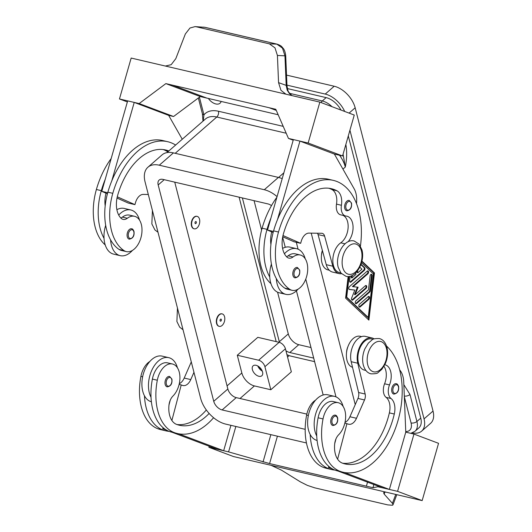 <?xml version="1.0" encoding="UTF-8"?>
<svg xmlns="http://www.w3.org/2000/svg" width="532" height="532" viewBox="0 0 532 532"><rect width="100%" height="100%" fill="white"/><g stroke="black" fill="none" stroke-linecap="round" stroke-linejoin="round"><path stroke-width="0.8" d="M393.853 394.106A5.327 3.265 -76.9 0 1 391.858 391.718A5.327 3.265 -76.9 0 1 392.683 386.066A5.327 3.265 -76.9 0 1 396.274 383.725C397.032 383.645 397.803 384.523 398.581 386.352C399.153 390.84 397.577 393.427 393.853 394.106M361.6 336.61L360.224 336.284A15.987 9.795 103.1 0 0 352.084 339.615A15.987 9.795 103.1 0 0 346.379 355.689A15.987 9.795 103.1 0 0 352.53 367.313M373.138 339.303L371.708 338.964A15.987 9.795 103.1 0 0 363.569 342.295A15.987 9.795 103.1 0 0 357.876 358.708A15.987 9.795 103.1 0 0 364.433 370.106L365.87 370.445M384.822 364.766A14.923 9.144 -76.9 0 1 385.095 364.819A14.923 9.144 -76.9 0 1 389.504 384.929A10.66 6.53 103.1 0 0 391.04 398.521A14.923 9.144 -76.9 0 1 394.298 414.022A59.69 36.575 -76.9 0 1 345.082 463.931A59.69 36.575 -76.9 0 1 342.276 463.079A21.32 13.061 -76.9 0 1 334.708 443.728A10.66 6.53 -76.9 0 1 338.698 434.724A18.121 11.105 103.1 0 0 345.128 421.763A18.121 11.105 103.1 0 0 338.199 402.697A18.121 11.105 103.1 0 0 323.03 418.93A50.427 30.896 103.1 0 0 339.935 471.266A68.222 41.795 103.1 0 0 343.147 472.236A68.222 41.795 103.1 0 0 396.24 426.152A68.222 41.795 103.1 0 0 386.591 346.093M177.435 367.785A23.448 14.371 103.1 0 0 168.764 357.664A23.448 14.371 103.1 0 0 158.423 360.995A23.448 14.371 103.1 0 0 151.015 397.291A50.427 30.896 103.1 0 0 169.296 431.419A68.222 41.795 103.1 0 0 172.508 432.39L177.429 433.54A68.222 41.795 103.1 0 0 213.598 417.726M151.374 401.766A23.448 14.371 -76.9 0 1 144.451 395.755A23.448 14.371 -76.9 0 1 151.859 359.459A23.448 14.371 -76.9 0 1 162.2 356.134L168.764 357.664M169.602 376.47A5.327 3.265 103.1 0 0 166.011 378.811A5.327 3.265 103.1 0 0 165.179 384.456A5.327 3.265 103.1 0 0 167.174 386.85C170.832 386.305 172.408 383.725 171.909 379.097L169.602 376.47M346.784 210.812A5.327 3.265 -76.9 0 1 344.789 208.418A5.327 3.265 -76.9 0 1 345.62 202.765A5.327 3.265 -76.9 0 1 349.211 200.431L351.519 203.058C352.018 207.68 350.442 210.266 346.784 210.812M329.288 270.209L327.905 269.89A15.987 9.795 -76.9 0 1 322.412 250.552M340.826 272.903L339.389 272.57A15.987 9.795 -76.9 0 1 332.846 259.39A15.987 9.795 -76.9 0 1 340.746 242.818A14.923 9.144 103.1 0 0 348.074 228.181A14.923 9.144 103.1 0 0 343.007 215.38M348.094 241.767A14.923 9.144 103.1 0 0 353.048 226.546A14.923 9.144 103.1 0 0 346.937 216.198A14.923 9.144 103.1 0 0 346.146 216.072A10.66 6.53 -76.9 0 1 345.581 215.985A10.66 6.53 -76.9 0 1 341.418 205.272A14.923 9.144 103.1 0 0 336.982 190.795A59.69 36.575 103.1 0 0 331.416 188.694A59.69 36.575 103.1 0 0 283.423 233.874A21.32 13.061 103.1 0 0 286.748 256.929A10.66 6.53 103.1 0 0 288.81 258.093A10.66 6.53 103.1 0 0 293.059 256.949A18.121 11.105 -76.9 0 1 300.281 255.001A18.121 11.105 -76.9 0 1 302.562 255.998A18.121 11.105 -76.9 0 1 306.445 277.119A18.121 11.105 -76.9 0 1 292.035 290.299A18.121 11.105 -76.9 0 1 289.747 289.302A50.427 30.896 -76.9 0 1 278.509 232.025A68.222 41.795 -76.9 0 1 333.338 180.381A68.222 41.795 -76.9 0 1 360.437 246.037M292.035 290.299L287.114 289.149A18.121 11.105 -76.9 0 1 284.826 288.151A50.427 30.896 -76.9 0 1 276.314 278.575A23.448 14.371 103.1 0 0 285.897 294.349A23.448 14.371 103.1 0 0 296.238 291.017A23.448 14.371 103.1 0 0 298.179 289.089M132.461 250.392A23.448 14.371 -76.9 0 1 130.52 252.321A23.448 14.371 -76.9 0 1 120.179 255.653A23.448 14.371 -76.9 0 1 110.596 239.879A50.427 30.896 -76.9 0 1 107.87 192.178A68.222 41.795 -76.9 0 1 111.78 180.887L134.224 102.41L127.667 100.88L101.785 191.354L107.71 192.737M118.716 215.068A23.448 14.371 -76.9 0 1 120.505 213.305A23.448 14.371 -76.9 0 1 130.845 209.974A23.448 14.371 -76.9 0 1 139.51 220.088M120.179 255.653L113.615 254.116A23.448 14.371 103.1 0 1 104.033 238.343A23.448 14.371 -76.9 0 1 105.682 225.342M127.261 236.767A5.327 3.265 -76.9 0 1 128.086 231.121A5.327 3.265 -76.9 0 1 131.677 228.78C132.441 228.7 133.206 229.571 133.984 231.407C134.556 235.895 132.98 238.482 129.256 239.161A5.327 3.265 -76.9 0 1 127.261 236.767M221.172 101.446A9.596 5.772 48.9 0 1 220.055 103.201A9.596 5.772 48.9 0 1 215.799 103.953A9.596 5.772 48.9 0 1 208.364 98.453M348.3 135.899L420.765 418.119L416.915 421.477L409.992 394.518A4.263 2.181 165.6 0 1 407.219 395.881A4.263 2.181 165.6 0 1 404.307 396.027M202.373 113.662A4.263 2.181 -14.4 0 0 202.379 113.682A4.263 2.181 -14.4 0 0 203.942 114.859L199.414 97.203M256.065 365.298A6.61 3.977 48.9 0 1 261.777 370.033A6.61 3.977 48.9 0 1 261.824 375.772A6.61 3.977 48.9 0 1 258.891 376.29A6.61 3.977 48.9 0 1 253.179 371.555A6.61 3.977 48.9 0 1 253.132 365.817A6.61 3.977 48.9 0 1 256.065 365.298M196.328 222.037A1.064 0.652 -76.9 0 1 195.916 223.48A1.064 0.652 -76.9 0 1 195.045 223.154A1.064 0.652 -76.9 0 1 195.457 221.704A1.064 0.652 -76.9 0 1 196.328 222.037M191.839 225.954A6.397 3.917 -76.9 0 1 192.83 219.171A6.397 3.917 -76.9 0 1 197.139 216.364A6.397 3.917 -76.9 0 1 199.533 219.237A6.397 3.917 -76.9 0 1 198.542 226.014A6.397 3.917 -76.9 0 1 194.233 228.82A6.397 3.917 -76.9 0 1 191.839 225.954M194.074 228.78A6.397 3.917 -76.9 0 1 193.907 228.747A6.397 3.917 -76.9 0 1 191.513 225.874A6.397 3.917 -76.9 0 1 192.504 219.098A6.397 3.917 -76.9 0 1 196.813 216.291A6.397 3.917 -76.9 0 1 196.973 216.331M120.811 218.014A10.66 6.53 103.1 0 0 122.413 217.103A18.121 11.105 -76.9 0 1 129.635 215.161L134.563 216.305A18.121 11.105 -76.9 0 1 136.85 217.302A18.121 11.105 -76.9 0 1 140.727 238.422A18.121 11.105 -76.9 0 1 126.317 251.603A18.121 11.105 -76.9 0 1 124.029 250.605A50.427 30.896 -76.9 0 1 112.791 193.329A68.222 41.795 -76.9 0 1 167.633 141.692A68.222 41.795 -76.9 0 1 175.627 145.037M168.83 150.975A59.69 36.575 103.1 0 0 165.698 149.997A59.69 36.575 103.1 0 0 117.705 195.178A21.32 13.061 103.1 0 0 121.03 218.233A10.66 6.53 103.1 0 0 123.091 219.397A10.66 6.53 103.1 0 0 127.341 218.253A18.121 11.105 -76.9 0 1 134.563 216.305M294.974 277.857A5.327 3.265 -76.9 0 1 292.979 275.463A5.327 3.265 -76.9 0 1 293.804 269.817A5.327 3.265 -76.9 0 1 297.395 267.476L299.702 270.103C300.208 274.731 298.632 277.312 294.974 277.857M282.592 248.397A23.448 14.371 -76.9 0 1 290 247.141L296.563 248.677A23.448 14.371 103.1 0 0 286.223 252.002A23.448 14.371 103.1 0 0 284.434 253.771M305.228 258.785A23.448 14.371 103.1 0 0 296.563 248.677M165.392 66.041L171.184 64.678L175.813 58.646L185.355 33.962L189.964 28.023L195.071 26.613L204.82 27.305L276.813 44.116L282.485 48.146L284.946 55.727L286.189 85.512L287.247 90.26L289.315 93.452L291.656 95.534M285.731 55.873C285.345 52.409 284.5 49.888 283.19 48.326C281.541 46.736 282.259 46.031 277.092 44.156A4.263 2.613 -76.9 0 1 277.099 44.156A4.263 2.613 -76.9 0 0 276.813 44.116L269.405 43.857L275.004 47.88L277.418 55.461L285.731 55.873L286.974 85.659L278.555 82.64L280.956 90.307L285.903 94.184M127.361 101.938L119.461 98.965L131.165 58.055L164.627 65.875A12.795 10.075 -69.4 0 0 164.94 65.941L286.07 94.224A12.795 10.075 110.6 0 0 286.382 94.304L319.852 102.111L308.148 143.022L288.457 138.426L275.789 109.279L172.421 85.147L206.835 98.094L278.17 114.752M220.088 320.69A1.064 0.652 103.1 0 0 220.96 321.015A1.064 0.652 103.1 0 0 221.372 319.572A1.064 0.652 103.1 0 0 220.501 319.247A1.064 0.652 103.1 0 0 220.088 320.69M224.577 316.773A6.397 3.917 103.1 0 0 222.183 313.9A6.397 3.917 103.1 0 0 217.874 316.713A6.397 3.917 103.1 0 0 216.883 323.489A6.397 3.917 103.1 0 0 219.277 326.362A6.397 3.917 103.1 0 0 223.586 323.549A6.397 3.917 103.1 0 0 224.577 316.773M219.111 326.315A6.397 3.917 -76.9 0 1 218.951 326.282A6.397 3.917 -76.9 0 1 216.557 323.416A6.397 3.917 -76.9 0 1 217.548 316.633A6.397 3.917 -76.9 0 1 221.857 313.827A6.397 3.917 -76.9 0 1 222.017 313.873M149.924 361.388A18.121 11.105 103.1 0 0 140.907 376.397A50.427 30.896 103.1 0 0 157.811 428.732A68.222 41.795 103.1 0 0 161.023 429.71L165.944 430.86A68.222 41.795 103.1 0 0 169.276 431.405M167.567 362.857A18.121 11.105 103.1 0 0 152.391 379.083A50.427 30.896 103.1 0 0 151.015 397.291M209.143 413.457A59.69 36.575 -76.9 0 1 179.37 425.234A59.69 36.575 -76.9 0 1 176.558 424.383A21.32 13.061 -76.9 0 1 168.99 405.032A10.66 6.53 -76.9 0 1 172.98 396.027A18.121 11.105 103.1 0 0 179.41 383.067A18.121 11.105 103.1 0 0 172.488 364.008A18.121 11.105 103.1 0 0 157.312 380.234A50.427 30.896 103.1 0 0 174.217 432.563A68.222 41.795 103.1 0 0 177.429 433.54M330.897 423.153A5.327 3.265 103.1 0 0 332.892 425.547C336.623 424.868 338.199 422.282 337.627 417.793C336.849 415.958 336.078 415.086 335.32 415.166A5.327 3.265 103.1 0 0 331.729 417.507A5.327 3.265 103.1 0 0 330.897 423.153M338.199 402.697L333.278 401.554A18.121 11.105 103.1 0 0 318.109 417.78A50.427 30.896 103.1 0 0 316.733 435.987A23.448 14.371 -76.9 0 1 324.141 399.692A23.448 14.371 -76.9 0 1 334.482 396.36L327.918 394.83A23.448 14.371 103.1 0 0 317.577 398.162A23.448 14.371 103.1 0 0 310.169 434.451A50.427 30.896 103.1 0 0 328.45 468.579A68.222 41.795 103.1 0 0 331.662 469.557A68.222 41.795 103.1 0 0 334.994 470.108M317.092 440.463A23.448 14.371 -76.9 0 1 310.169 434.451M395.748 494.428L392.417 503.352L393.022 504.782L392.436 505.254L387.781 504.901L314.784 487.857L307.403 485.397L300.354 481.852L281.475 470.162L271.054 465.314M337.953 471.026L382.814 487.897L389.377 489.433L405.763 432.157L413.963 434.072L397.584 491.349L422.162 500.599L388.692 492.778A12.795 0.811 -164 0 0 388.387 492.712L267.25 464.423A12.795 0.811 16 0 0 266.938 464.35L233.475 456.536L208.896 447.286L228.58 451.887L269.584 463.565L277.411 436.18M392.417 503.352L384.21 494.155L383.572 492.725L385.634 492.067M397.584 491.349L377.893 486.753L372.952 487.704L269.584 463.565M422.162 500.599L438.548 443.322L413.963 434.072M367.539 482.152L366.388 486.168L367.539 482.152M172.242 432.33L217.096 449.201L223.659 450.737L230.928 425.327M209.196 446.228L208.896 447.286M235.849 426.478L228.58 451.887M270.855 434.651L263.021 462.035M373.863 484.532L372.952 487.704M378.072 486.115L377.893 486.753M389.377 489.433L344.324 472.483M332.58 468.998L328.457 467.448L330.977 468.04M405.77 432.157L403.735 381.929A21.32 13.061 -76.9 0 0 399.998 370.305L399.698 369.926M334.482 396.36A23.448 14.371 -76.9 0 1 343.153 406.481M315.642 400.084A18.121 11.105 103.1 0 0 306.625 415.1A50.427 30.896 103.1 0 0 323.529 467.428A68.222 41.795 103.1 0 0 326.741 468.406L331.662 469.557M178.606 433.786L223.659 450.737M206.33 409.979A59.69 36.575 -76.9 0 1 176.937 424.523M193.961 372.307L190.769 379.589A10.66 6.53 -76.9 0 1 182.961 385.54A10.66 6.53 -76.9 0 1 182.463 385.387L181.232 384.929L171.883 420.473M165.259 429.344L162.739 428.752L163.031 427.648M166.862 430.302L162.739 428.752M181.232 384.929L179.111 384.43M169.003 404.945L170.247 400.21M179.284 383.678A10.66 6.53 103.1 0 0 184.205 378.059L191.287 361.9M144.451 395.755A50.427 30.896 103.1 0 0 162.732 429.883A68.222 41.795 103.1 0 0 165.944 430.86M269.405 43.857L196.408 26.806L204.82 27.305A4.263 2.613 -76.9 0 1 205.106 27.345L277.099 44.156A4.263 2.613 -76.9 0 1 277.165 44.176M287.247 90.26A4.263 1.23 -19.8 0 1 287.932 90.64A4.263 1.23 -19.8 0 1 287.938 90.673M195.071 26.613L196.408 26.806M278.555 82.64L277.418 55.461M119.461 98.965L139.151 103.56L165.858 83.61L172.421 85.147M276.281 110.41L269.225 107.757L276.274 110.403M319.852 102.111L354.265 115.058L342.561 155.969L308.148 143.022M206.802 98.081L200.271 96.558L165.858 83.61M200.271 96.558L173.565 116.508L139.151 103.56M173.565 116.508L168.637 115.358L134.224 102.41M111.78 180.887A68.222 41.795 -76.9 0 1 162.712 140.541L167.633 141.692M168.651 115.358L182.257 139.251M356.54 203.65L356.653 201.475A21.32 13.061 103.1 0 0 354.146 188.78L334.369 154.054L342.561 155.969M293.199 140.209L288.457 138.426M334.355 154.054L299.942 141.106L293.378 139.577L267.503 230.05L273.428 231.433M299.942 141.106L277.498 219.583A68.222 41.795 -76.9 0 1 328.424 179.237M282.765 292.946A23.448 14.371 -76.9 0 1 279.333 292.813A23.448 14.371 -76.9 0 1 269.751 277.039A23.448 14.371 -76.9 0 1 271.4 264.038M286.529 256.717A10.66 6.53 103.1 0 0 288.131 255.799A18.121 11.105 -76.9 0 1 295.353 253.857L300.281 255.001M273.129 232.537L271.739 231.919A21.32 13.061 103.1 0 0 270.908 244.54M271.739 231.919L267.503 230.05M269.751 277.039A50.427 30.896 -76.9 0 1 267.024 229.345A68.222 41.795 -76.9 0 1 270.934 218.047M101.785 191.354L107.411 193.841M117.013 198.077L128.372 203.098L134.935 204.627L117.279 196.827M148.302 194.479L143.221 194.406A10.66 6.53 103.1 0 0 135.52 202.586L134.935 204.627M167.72 151.939A14.923 9.144 103.1 0 0 166.343 150.948A59.69 36.575 103.1 0 0 163.204 149.559M106.021 193.222A21.32 13.061 103.1 0 0 105.19 205.844M104.033 238.343A50.427 30.896 -76.9 0 1 101.306 190.649A68.222 41.795 -76.9 0 1 105.216 179.351M126.317 251.603L121.396 250.452A18.121 11.105 -76.9 0 1 119.108 249.455A50.427 30.896 -76.9 0 1 110.596 239.879M105.23 244.946A50.427 30.896 -76.9 0 1 96.385 189.498A68.222 41.795 -76.9 0 1 111.175 158.536M257.794 365.983A6.61 3.977 -131.1 0 0 262.289 371.13M259.217 366.954A5.247 3.159 -131.1 0 0 261.518 369.594M241.841 372.979L237.292 355.243L257.814 337.335L279.147 342.315A6.397 3.85 -131.1 0 1 285.431 348.786L291.35 371.835L270.828 389.75L254.422 385.919A12.795 7.701 48.9 0 1 241.841 372.979L227.058 385.886M276.201 341.63A14.923 8.984 48.9 0 1 276.022 340.979L239.101 197.179M237.292 355.243L258.618 360.224A6.397 3.85 48.9 0 1 264.909 366.694L270.828 389.75M349.963 282.086A1.596 0.978 103.1 0 0 350.322 281.874L363.635 270.256A1.596 0.978 103.1 0 0 363.961 267.53L360.896 264.637M361.015 264.291L364.613 267.682A1.596 0.978 -76.9 0 1 364.294 270.409L350.974 282.027A1.596 0.978 -76.9 0 1 350.269 282.253A1.596 0.978 -76.9 0 1 349.63 280.763L350.162 276.228M357.464 270.974L357.916 272.717L361.946 269.199L359.805 267.184M357.916 272.717L357.258 272.564L356.999 271.553M352.251 275.443L351.958 277.917L355.988 274.399L355.635 273.022M351.958 277.917L351.3 277.764L351.539 275.769M359.193 306.917A1.596 0.978 103.1 0 0 359.552 306.705L368.204 299.157A1.596 0.978 103.1 0 0 368.53 296.437M360.204 306.864A1.596 0.978 -76.9 0 1 359.499 307.09A1.596 0.978 -76.9 0 1 358.841 305.86A1.596 0.978 -76.9 0 1 359.526 304.198L368.177 296.65A1.596 0.978 -76.9 0 1 368.882 296.417A1.596 0.978 -76.9 0 1 369.541 297.647A1.596 0.978 -76.9 0 1 368.862 299.31L360.204 306.864L359.552 306.705M349.145 276.427L346.704 297.155L368.224 317.444L373.344 273.9L361.514 262.742M368.224 317.444L367.565 317.291L346.046 297.002L348.46 276.5M346.704 297.155L346.046 297.002M368.297 319.539L373.803 272.783L361.84 261.498M361.926 261.112L374.455 272.936L368.902 320.111L345.594 298.12L348.134 276.514M374.455 272.936L373.803 272.783M355.609 303.533A1.596 0.978 103.1 0 0 355.961 303.326L369.062 291.895A1.596 0.978 103.1 0 0 369.72 290.505L371.476 275.623A1.596 0.978 103.1 0 0 371.137 274.299M369.713 292.048L356.62 303.479A1.596 0.978 -76.9 0 1 355.915 303.706A1.596 0.978 -76.9 0 1 355.256 302.475A1.596 0.978 -76.9 0 1 355.935 300.819L368.477 289.873L370.119 275.902A1.596 0.978 -76.9 0 1 371.489 274.286A1.596 0.978 -76.9 0 1 372.127 275.776L370.378 290.658A1.596 0.978 -76.9 0 1 369.713 292.048L369.062 291.895M353.088 286.695L358.103 287.207L355.137 294.675L365.378 285.744A1.596 0.978 -76.9 0 1 366.083 285.511A1.596 0.978 -76.9 0 1 366.741 286.741A1.596 0.978 -76.9 0 1 366.063 288.404L352.856 299.928A1.596 0.978 -76.9 0 1 352.151 300.154A1.596 0.978 -76.9 0 1 351.672 298.013L354.817 290.073L349.491 289.528A1.596 0.978 -76.9 0 1 349.418 289.514A1.596 0.978 -76.9 0 1 348.759 288.284A1.596 0.978 -76.9 0 1 349.438 286.628L367.2 271.127A1.596 0.978 -76.9 0 1 367.905 270.901A1.596 0.978 -76.9 0 1 368.556 272.131A1.596 0.978 -76.9 0 1 367.878 273.787L353.088 286.695L352.437 286.542L367.226 273.634A1.596 0.978 103.1 0 0 367.552 270.921M349.192 289.408L354.817 290.073M351.845 299.982A1.596 0.978 103.1 0 0 352.197 299.775L365.404 288.251A1.596 0.978 103.1 0 0 365.73 285.531M355.137 294.675L354.485 294.522L357.411 287.134M346.512 352.809A10.66 6.53 -76.9 0 1 347.975 346.538M321.468 255.274A10.66 6.53 -76.9 0 1 322.372 250.419M174.749 182.15L227.856 388.992A8.525 5.134 -131.1 0 0 236.241 397.623L306.831 414.102M306.432 442.957L225.774 424.124A25.583 15.395 48.9 0 1 200.617 398.242L145.07 181.891A25.583 15.395 48.9 0 1 147.936 167.214L162.047 154.898A25.583 15.395 48.9 0 1 173.405 152.89L278.416 177.415A25.583 15.395 48.9 0 1 282.206 178.652M311.227 233.136L355.25 404.593M305.175 429.324L222.13 409.933A8.525 5.134 48.9 0 1 213.744 401.308L158.19 184.956A8.525 5.134 48.9 0 1 159.148 180.062A8.525 5.134 48.9 0 1 162.938 179.39L267.942 203.916A8.525 5.134 48.9 0 1 271.473 205.631M282.652 237.172L285.252 247.294M296.437 290.844L323.17 394.983M147.936 167.214A25.583 15.395 48.9 0 1 159.294 165.206L264.304 189.725A25.583 15.395 48.9 0 1 277.066 196.621M296.311 242.313L298.073 249.175M305.76 279.101L335.991 396.865M345.554 145.515A4.263 2.181 -14.4 0 0 345.973 145.189L345.82 144.578M343.067 154.194L345.308 167.041C346.844 159.321 347.07 152.039 345.973 145.189M203.217 120.957L203.942 114.859A29.845 17.962 -131.1 0 1 218.439 111.241A4.263 2.613 -76.9 0 1 218.333 114.407A4.263 2.613 -76.9 0 1 216.783 117.027L286.203 133.233M287.34 88.558L326.136 97.615A17.057 10.261 48.9 0 1 340.992 110.064M420.765 418.119A17.057 10.261 48.9 0 1 418.85 427.908L415.007 431.266A17.057 10.261 -131.1 0 0 416.915 421.477A4.263 2.181 165.6 0 1 414.142 422.84A4.263 2.181 165.6 0 1 411.07 422.953A12.795 7.701 48.9 0 1 405.743 431.538M314.618 361.66L290.698 356.074A14.923 8.984 48.9 0 1 286.928 354.605M349.93 130.214L424.044 418.89A21.32 12.828 48.9 0 1 421.657 431.12A21.32 12.828 48.9 0 1 412.42 432.842M286.954 85.133L325.225 94.071A21.32 12.828 48.9 0 1 344.696 111.461M313.707 358.116L289.787 352.53A10.66 6.417 48.9 0 1 285.943 350.781M279.5 342.409A10.66 6.417 48.9 0 1 279.307 341.743L242.386 197.944M277.578 292.201L288.284 333.91A10.66 6.417 -131.1 0 0 298.765 344.689L310.994 347.549M254.077 200.677L261.604 230.004M286.535 75.105L334.202 86.237A21.32 12.828 48.9 0 1 355.163 107.797L433.028 411.05A21.32 12.828 48.9 0 1 430.634 423.279L421.657 431.12M130.845 209.974L124.282 208.444A23.448 14.371 103.1 0 0 116.874 209.694M276.314 278.575A50.427 30.896 -76.9 0 1 273.588 230.875A68.222 41.795 -76.9 0 1 277.498 219.583M345.581 215.985L340.66 214.835A10.66 6.53 -76.9 0 1 336.497 204.122A14.923 9.144 103.1 0 0 332.061 189.645A59.69 36.575 103.1 0 0 328.922 188.255M270.948 283.642A50.427 30.896 -76.9 0 1 262.103 228.195A68.222 41.795 -76.9 0 1 276.893 197.232M282.997 235.523L300.653 243.323L301.238 241.282A10.66 6.53 -76.9 0 1 308.939 233.109L321.72 233.282A6.397 3.917 -76.9 0 1 322.239 233.342A6.397 3.917 -76.9 0 1 324.613 236.115L332.833 266.213A17.057 10.447 103.1 0 0 339.15 273.608A17.057 10.447 103.1 0 0 341.537 273.721M339.15 273.608L332.586 272.078A17.057 10.447 -76.9 0 1 326.269 264.683L318.05 234.579A6.397 3.917 103.1 0 0 317.478 233.222M282.731 236.773L294.09 241.794L300.653 243.323M316.733 435.987A50.427 30.896 103.1 0 0 335.014 470.115A68.222 41.795 103.1 0 0 338.226 471.086L343.147 472.236M383.964 366.355A14.923 9.144 -76.9 0 1 384.576 383.785A10.66 6.53 103.1 0 0 386.112 397.371A14.923 9.144 -76.9 0 1 389.371 412.872A59.69 36.575 -76.9 0 1 342.655 463.219M328.457 467.448L328.749 466.345M335.965 438.913L334.721 443.641M344.829 423.133L348.181 424.09A10.66 6.53 103.1 0 0 348.679 424.237A10.66 6.53 103.1 0 0 356.487 418.285L364.52 399.958A6.397 3.917 103.1 0 0 365.158 394.039L357.743 363.23A17.057 10.447 -76.9 0 1 360.53 345.288A17.057 10.447 -76.9 0 1 371.948 337.926L365.384 336.397A17.057 10.447 103.1 0 0 353.973 343.752A17.057 10.447 103.1 0 0 351.18 361.7L358.595 392.503A6.397 3.917 -76.9 0 1 357.956 398.421L349.923 416.756A10.66 6.53 -76.9 0 1 345.002 422.375M371.948 337.926A17.057 10.447 -76.9 0 1 374.136 338.884M337.601 459.169L346.95 423.625M342.688 267.277A15.561 9.536 -76.9 0 1 348.726 246.163A15.561 9.536 -76.9 0 1 361.414 250.938A15.561 9.536 -76.9 0 1 355.376 272.052A15.561 9.536 -76.9 0 1 342.688 267.277M393.022 391.419A4.475 2.74 103.1 0 0 396.673 392.796A4.475 2.74 103.1 0 0 398.415 386.717A4.475 2.74 103.1 0 0 394.764 385.348A4.475 2.74 103.1 0 0 393.022 391.419M367.732 364.819A15.561 9.536 103.1 0 0 380.42 369.587A15.561 9.536 103.1 0 0 386.458 348.473A15.561 9.536 103.1 0 0 373.77 343.699A15.561 9.536 103.1 0 0 367.732 364.819M171.736 379.462A4.475 2.74 103.1 0 0 168.085 378.086A4.475 2.74 103.1 0 0 166.35 384.164A4.475 2.74 103.1 0 0 170.001 385.534A4.475 2.74 103.1 0 0 171.736 379.462M351.346 203.423A4.475 2.74 -76.9 0 1 349.61 209.495A4.475 2.74 -76.9 0 1 345.96 208.125A4.475 2.74 -76.9 0 1 347.702 202.047A4.475 2.74 -76.9 0 1 351.346 203.423M345.029 243.816L340.746 242.818M289.747 289.302L284.826 288.151M128.431 236.474A4.475 2.74 -76.9 0 1 130.167 230.403A4.475 2.74 -76.9 0 1 133.818 231.772A4.475 2.74 -76.9 0 1 132.082 237.851A4.475 2.74 -76.9 0 1 128.431 236.474M404.333 396.726L411.07 422.953M122.413 217.103L127.341 218.253M299.536 270.469A4.475 2.74 -76.9 0 1 297.8 276.547A4.475 2.74 -76.9 0 1 294.149 275.17A4.475 2.74 -76.9 0 1 295.885 269.099A4.475 2.74 -76.9 0 1 299.536 270.469M140.907 376.397L142.636 376.802M152.391 379.083L157.312 380.234M332.068 422.86A4.475 2.74 103.1 0 0 335.719 424.237A4.475 2.74 103.1 0 0 337.454 418.159A4.475 2.74 103.1 0 0 333.803 416.782A4.475 2.74 103.1 0 0 332.068 422.86M384.21 494.155L384.802 492.087M190.769 379.589L184.205 378.059M169.296 431.419L174.217 432.563M157.811 428.732L162.732 429.883M166.343 150.948L168.325 151.414M119.108 249.455L124.029 250.605M107.87 192.178L112.791 193.329M96.385 189.498L101.306 190.649M258.618 360.224L279.147 342.315M264.909 366.694L285.431 348.786M289.149 355.609L287.546 357.012M350.974 282.027L350.322 281.874M364.294 270.409L363.635 270.256M364.613 267.682L363.961 267.53M368.862 299.31L368.204 299.157M356.62 303.479L355.961 303.326M370.378 290.658L369.72 290.505M372.127 275.776L371.476 275.623M367.878 273.787L367.226 273.634M352.856 299.928L352.197 299.775M366.063 288.404L365.404 288.251M339.569 155.271A25.583 15.395 48.9 0 1 345.308 167.041L342.941 169.11M409.992 394.518L403.848 384.649M164.222 179.696L158.19 184.956M236.241 397.623L222.13 409.933M227.856 388.992L213.744 401.308M173.405 152.89L159.294 165.206M278.416 177.415L264.304 189.725M332.028 106.693A17.057 10.261 -131.1 0 0 322.286 100.974A4.263 2.613 103.1 0 0 321.115 102.59M326.136 97.615L322.286 100.974L289.514 93.326M283.217 126.363L218.439 111.241M166.948 152.611L205.425 119.028A25.583 15.395 48.9 0 1 216.783 117.027L175.208 153.309M283.869 172.827L278.575 177.449M254.422 385.919L240.005 398.501M298.765 344.689L289.787 352.53M288.284 333.91L279.307 341.743M334.202 86.237L325.225 94.071M355.163 107.797L349.078 113.11M433.028 411.05L424.044 418.89M278.509 232.025L273.588 230.875M293.059 256.949L288.131 255.799M336.982 190.795L332.061 189.645M341.418 205.272L336.497 204.122M267.024 229.345L262.103 228.195M326.269 264.683L332.833 266.213M318.05 234.579L324.613 236.115M339.935 471.266L335.014 470.115M323.03 418.93L318.109 417.78M394.298 414.022L389.371 412.872M391.04 398.521L386.112 397.371M389.504 384.929L384.576 383.785M328.45 468.579L323.529 467.428M308.354 415.499L306.625 415.1M351.18 361.7L357.743 363.23M358.595 392.503L365.158 394.039M357.956 398.421L364.52 399.958M349.923 416.756L356.487 418.285M379.25 338.538C374.98 338.498 372.613 338.931 372.147 339.835L368.337 343.127L364.786 349.012C362.571 354.478 362.073 359.805 363.283 364.992C364.779 370.046 367.353 372.992 371.004 373.83C375.279 373.87 377.64 373.437 378.106 372.54L381.916 369.241L385.467 363.356C387.682 357.896 388.18 352.57 386.97 347.376C385.474 342.329 382.9 339.383 379.25 338.538M354.206 241.003L359.16 244.168L361.926 249.84C365.384 261.684 355.921 279.094 345.966 276.294L341.005 273.129L338.239 267.456C334.781 255.613 344.251 238.196 354.206 241.003M183.035 329.767L179.656 327.14L176.89 321.468L177.462 308.055M202.991 121.156L202.379 113.688L198.35 97.994M152.418 210.519L151.853 223.932L154.952 229.984L157.991 232.231M167.56 362.857L172.481 364.001M396.799 494.674L393.022 504.782M205.106 27.351L203.517 27.112M291.888 95.587L288.663 92.142L287.925 90.64L286.974 85.652M285.897 294.349L279.333 292.813M410.797 433.334L415.007 431.266M333.351 180.388L328.43 179.237"/></g></svg>
